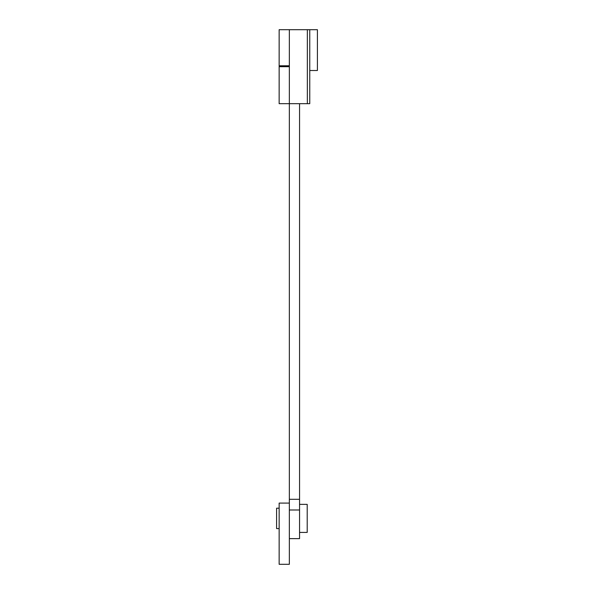 <?xml version="1.0" encoding="UTF-8"?>
<svg xmlns="http://www.w3.org/2000/svg" width="594" height="594" viewBox="0 0 594 594"><rect width="100%" height="100%" fill="white"/><g stroke="black" fill="none" stroke-linecap="round" stroke-linejoin="round"><path stroke-width="0.89" d="M289.345 65.793L279.143 65.793L279.143 66.684L289.345 66.684L289.345 65.793L289.345 103.668L307.35 103.668L307.35 29.7L289.345 29.7L289.345 65.793L289.345 29.7L279.143 29.7L279.143 65.793L279.143 29.7L307.35 29.7L307.35 103.668L309.756 103.668L309.756 29.7L307.35 29.7L309.756 29.7L309.756 103.668L279.143 103.668L279.143 65.793L289.345 65.793M289.345 103.668L289.345 66.684L279.143 66.684L279.143 103.668L289.345 103.668L289.345 503.088L289.345 103.668M299.554 499.309L289.345 499.309L299.554 499.309L299.554 103.668L299.554 509.994L289.345 509.994L299.554 509.994L299.554 499.309M299.554 538.632L299.554 509.994L299.554 538.632L289.345 538.632M279.143 564.3L279.143 503.088L289.345 503.088L279.143 503.088L279.143 564.3L289.345 564.3L289.345 503.088L289.345 564.3L279.143 564.3M317.404 70.508L317.404 29.7L309.756 29.7L317.404 29.7L317.404 70.508L309.756 70.508L317.404 70.508M307.202 532.417L307.202 504.358L299.554 504.358L307.202 504.358L307.202 532.417L299.554 532.417L307.202 532.417M279.143 508.189L276.596 508.189L276.596 528.593L279.143 528.593L276.596 528.593L276.596 508.189L279.143 508.189"/></g></svg>
